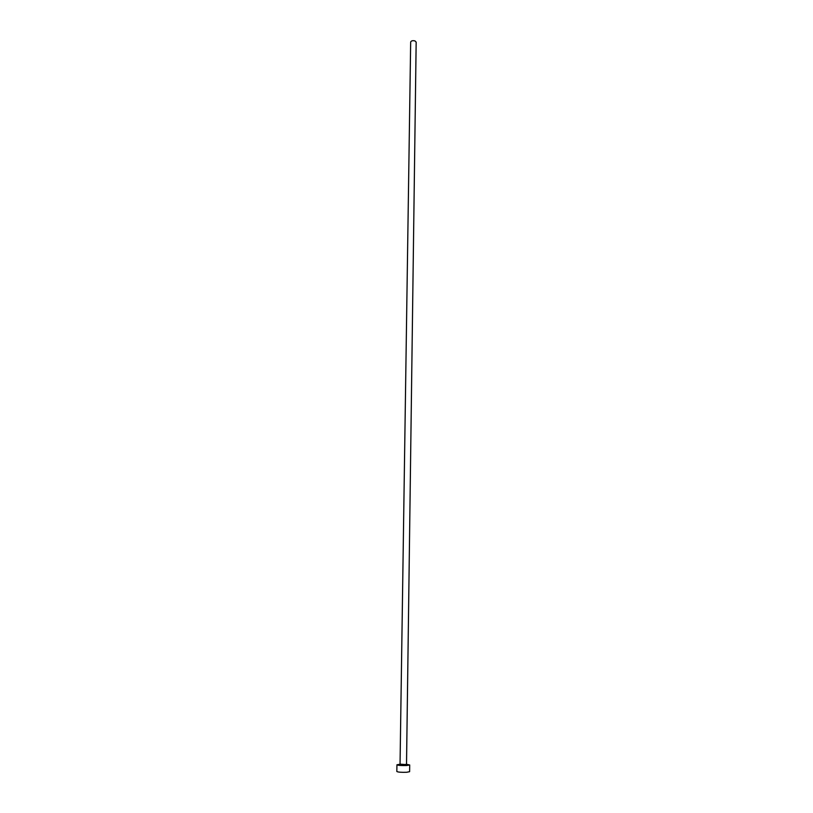 <?xml version="1.0" encoding="UTF-8"?>
<svg xmlns="http://www.w3.org/2000/svg" width="813" height="813" viewBox="0 0 813 813"><rect width="100%" height="100%" fill="white"/><g stroke="black" fill="none" stroke-linecap="round" stroke-linejoin="round"><path stroke-width="1.22" d="M406.52 764.25L405.291 765.216L400.037 764.738L410.667 42.042C411.195 40.792 412.618 40.416 414.915 40.894L416.165 42.113L406.52 764.25L405.057 764.525C407.679 764.789 407.78 765.033 405.392 765.257C400.9 765.307 399.122 765.094 400.067 764.606M400.138 764.22L396.937 764.789C398.116 765.429 401.398 765.673 406.774 765.521L409.701 764.962L406.52 764.311M396.937 764.789L396.835 771.507C398.024 772.177 401.297 772.441 406.683 772.269L409.61 771.689L409.701 764.962M400.138 764.159L405.057 764.525"/></g></svg>
